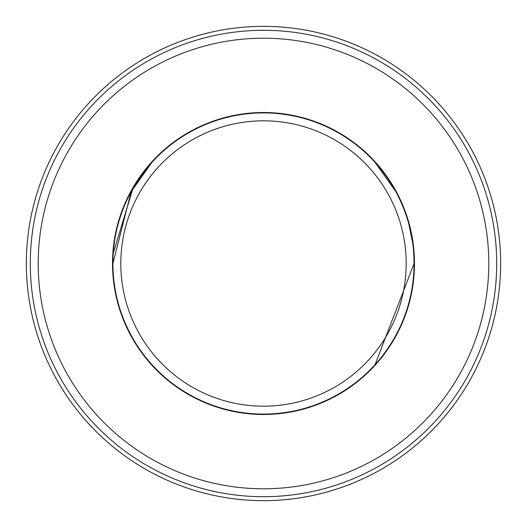 <?xml version="1.0" encoding="UTF-8"?>
<svg xmlns="http://www.w3.org/2000/svg" width="527" height="527" viewBox="0 0 527 527"><rect width="100%" height="100%" fill="white"/><g stroke="black" fill="none" stroke-linecap="round" stroke-linejoin="round"><path stroke-width="0.79" d="M38.207 263.5A225.292 225.292 0 0 0 263.5 488.792A225.292 225.292 0 0 0 488.792 263.5A225.292 225.292 0 0 0 263.5 38.207A225.292 225.292 0 0 0 38.207 263.5M496.697 263.5A233.197 233.197 0 0 1 263.5 496.697A233.197 233.197 0 0 1 30.302 263.5A233.197 233.197 0 0 1 263.5 30.302A233.197 233.197 0 0 1 496.697 263.5M112.514 263.5A150.985 150.985 0 0 1 263.5 112.514A150.985 150.985 0 0 1 414.486 263.5A150.985 150.985 0 0 1 263.5 414.486A150.985 150.985 0 0 1 112.514 263.5M500.65 263.5A237.15 237.15 0 0 1 263.5 500.65A237.15 237.15 0 0 1 26.35 263.5A237.15 237.15 0 0 1 263.5 26.35A237.15 237.15 0 0 1 500.65 263.5M112.91 263.5A150.59 150.59 0 0 1 263.5 112.91A150.59 150.59 0 0 1 414.09 263.5A150.59 150.59 0 0 1 263.5 414.09A150.59 150.59 0 0 1 112.91 263.5L131.131 191.69L151.967 162.316L132.923 188.488L113.259 253.243M375.033 364.684L414.09 263.5L413.741 253.243M412.694 243.026L408.814 223.982M402.977 206.716L399.512 198.857M395.823 191.617L375.033 162.316M406.185 263.5A142.685 142.685 0 0 1 263.5 406.185A142.685 142.685 0 0 1 120.815 263.5A142.685 142.685 0 0 1 263.5 120.815A142.685 142.685 0 0 1 406.185 263.5M151.967 364.684L150.142 362.629"/></g></svg>
